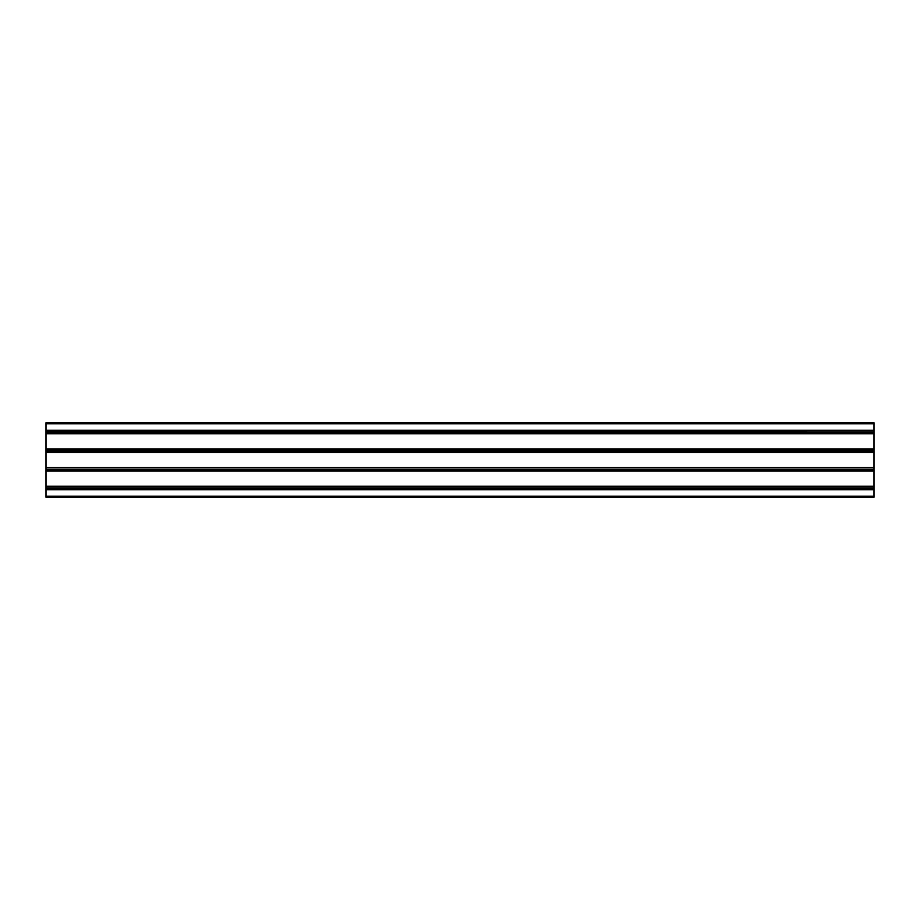 <?xml version="1.0" encoding="UTF-8"?>
<svg xmlns="http://www.w3.org/2000/svg" width="920" height="920" viewBox="0 0 920 920"><rect width="100%" height="100%" fill="white"/><g stroke="black" fill="none" stroke-linecap="round" stroke-linejoin="round"><path stroke-width="1.38" d="M46 497.26L874 497.26L874 489.716L46 489.716L46 497.26M46 489.716L46 488.255L874 488.255L874 489.716M46 488.255L874 488.255M46 487.979L874 487.979M46 487.692L46 486.243L874 486.243L874 487.692M46 471.017L46 469.579L874 469.579L874 471.017L46 471.017L46 486.243M874 471.017L874 486.243M46 469.579L874 469.579M46 469.28L874 469.28M46 467.555L46 452.444L874 452.444L874 467.555L46 467.555L46 468.993M874 467.555L874 468.993M46 452.444L46 451.007L874 451.007L874 452.444M46 448.983L46 433.757L874 433.757L874 448.983L46 448.983L46 451.007M46 450.719L874 451.007M46 450.421L874 450.719M874 448.983L874 450.421M46 430.284L46 422.74L874 422.74L874 430.284L46 430.284L46 432.308L874 432.308L874 433.757M46 433.757L874 433.711M46 432.308L46 433.711M46 432.02L874 432.308M46 431.744L874 432.02M874 430.284L874 431.744M46 496.225L874 496.225M46 489.601L874 489.601M46 486.289L874 486.289M46 470.936L874 470.936M46 467.636L874 467.636M46 452.364L874 452.364M46 449.063L874 449.063M46 430.399L874 430.399M46 423.775L874 423.775"/></g></svg>
